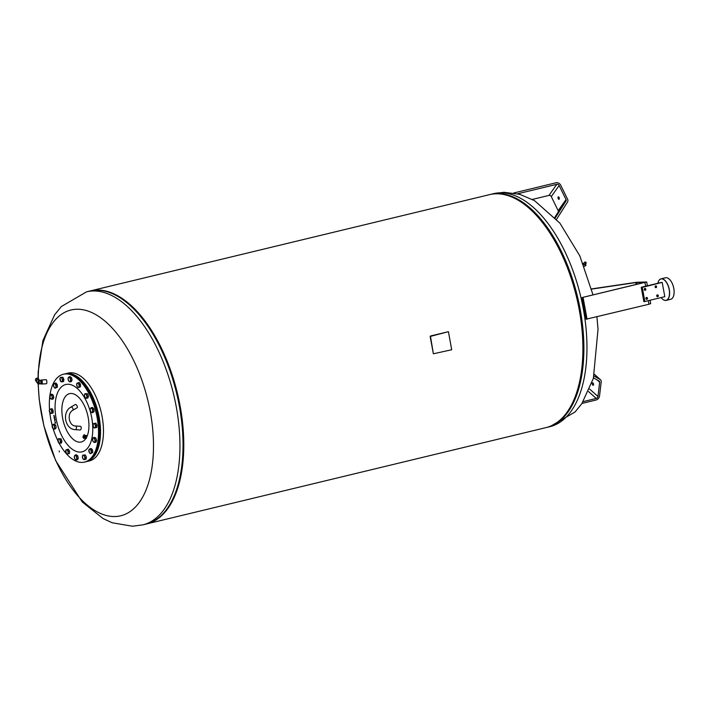 <?xml version="1.0" encoding="UTF-8"?>
<svg xmlns="http://www.w3.org/2000/svg" width="709" height="709" viewBox="0 0 709 709"><rect width="100%" height="100%" fill="white"/><g stroke="black" fill="none" stroke-linecap="round" stroke-linejoin="round"><path stroke-width="1.06" d="M41.352 380.166A2.03 0.558 86.9 0 1 41.583 379.971L46.182 379.714A2.03 0.558 86.9 0 1 46.723 380.733A2.03 0.558 86.9 0 1 46.821 382.789A2.03 0.558 86.9 0 1 46.395 383.764L41.804 384.021A2.03 0.558 86.9 0 1 41.583 383.879M41.583 379.971A2.03 0.558 86.9 0 1 42.123 380.981A2.03 0.558 86.9 0 1 42.221 383.037A2.03 0.558 86.9 0 1 41.804 384.021M41.813 383.675A1.755 0.487 -93.1 0 0 42.079 382.213A1.755 0.487 -93.1 0 0 41.76 380.503A1.755 0.487 -93.1 0 0 41.654 380.334M41.937 383.427L41.778 380.538M38.658 383.631A1.755 0.487 -93.1 0 0 38.791 383.826A1.755 0.487 -93.1 0 0 38.933 383.897A1.755 0.487 -93.1 0 0 39.305 383.055A1.755 0.487 -93.1 0 0 39.217 381.274A1.755 0.487 -93.1 0 0 38.747 380.396A1.755 0.487 -93.1 0 0 38.703 380.405L37.276 382.825L37.772 383.587M38.747 380.396L40.253 380.316A1.755 0.487 86.9 0 1 40.723 381.194A1.755 0.487 86.9 0 1 40.803 382.966A1.755 0.487 86.9 0 1 40.44 383.817L38.933 383.897M39.137 380.378L39.128 380.361A1.471 1.205 152.9 0 0 36.505 381.699L37.914 383.675L38.552 380.91M39.323 380.37A1.657 1.356 152.9 0 0 36.177 381.017A1.657 1.356 152.9 0 0 36.735 382.16M35.583 380.316A1.657 1.356 -27.1 0 1 38.543 378.801M35.654 380.432A1.657 1.356 -27.1 0 1 38.561 378.845A1.657 1.356 -27.1 0 1 38.596 378.925M36.292 381.69L35.689 380.511A1.657 1.356 -27.1 0 1 38.641 378.996L39.243 380.184M38.676 380.813L38.534 383.578M40.705 383.923L41.769 383.87A2.092 0.585 -93.1 0 0 41.796 383.808L41.991 382.116A2.092 0.585 -93.1 0 0 41.991 381.983L41.636 380.254A2.092 0.585 -93.1 0 0 41.601 380.184L40.537 380.246A2.092 0.585 86.9 0 1 40.573 380.308L40.927 382.045A2.092 0.585 86.9 0 1 40.927 382.169L40.732 383.861A2.092 0.585 86.9 0 1 40.705 383.923L40.147 383.888A2.092 0.585 86.9 0 1 40.121 383.835M41.601 380.184L40.537 380.246M41.636 380.254L40.573 380.308M41.991 381.983L40.927 382.045M41.991 382.116L40.927 382.169M41.796 383.808L40.732 383.861M585.262 263.704L584.668 264.874A0.877 0.665 37.8 0 1 583.977 264.705L583.542 263.801A0.877 0.665 37.8 0 1 583.64 263.597L584.73 262.188A0.877 0.665 -142.2 0 1 586.113 263.261A0.877 0.665 -142.2 0 1 584.73 262.188M646.44 297.488L647.299 298.888L646.688 299.331M646.546 297.488A0.931 0.798 -91.5 0 1 646.883 299.313A0.931 0.798 -91.5 0 1 646.546 297.488M644.818 288.483A0.913 0.78 -91.5 0 1 645.624 289.848L645.022 290.3M645.225 290.282A0.931 0.798 -91.5 0 1 644.889 288.457A0.931 0.798 -91.5 0 1 645.225 290.282M661.001 278.859L665.485 277.777A11.06 5.592 76.4 0 1 666.088 277.698A11.06 5.592 76.4 0 1 669.163 279.045A11.06 5.592 76.4 0 1 673.373 296.486A11.06 5.592 76.4 0 1 670.679 299.287L666.194 300.368A11.06 5.592 -103.6 0 0 669.163 288.882A11.06 5.592 -103.6 0 0 661.603 278.779A11.06 5.592 -103.6 0 0 661.001 278.859A11.06 5.592 -103.6 0 0 658.315 281.659A11.06 5.592 -103.6 0 0 658.298 281.703M673.382 296.442A10.972 5.548 -103.6 0 0 673.399 296.397A10.972 5.548 -103.6 0 0 669.234 279.107A10.972 5.548 -103.6 0 0 669.199 279.08M662.481 299.074A11.06 5.592 -103.6 0 0 662.516 299.101A11.06 5.592 -103.6 0 0 665.591 300.448A11.06 5.592 -103.6 0 0 666.194 300.368M657.828 283.281A10.972 5.548 76.4 0 1 658.28 281.748A10.972 5.548 76.4 0 1 661.541 278.885A10.972 5.548 76.4 0 1 669.154 289.485A10.972 5.548 76.4 0 1 665.494 300.377A10.972 5.548 76.4 0 1 662.445 299.038A10.972 5.548 76.4 0 1 661.213 297.709M657.677 296.708A0.931 0.798 -91.5 0 1 657.349 294.882A0.931 0.798 -91.5 0 1 657.677 296.708M656.02 287.677A0.931 0.798 -91.5 0 1 655.683 285.86A0.931 0.798 -91.5 0 1 656.02 287.677M644.782 288.466L645.633 289.857A0.913 0.78 -91.5 0 1 644.862 290.273M646.475 297.505A0.913 0.78 -91.5 0 1 647.29 298.879A0.913 0.78 -91.5 0 1 646.528 299.304M655.4 287.535A0.931 0.798 88.5 0 0 655.355 286.028M657.057 296.557A0.931 0.798 88.5 0 0 657.021 295.059M661.337 282.43L641.379 287.242L661.337 282.43M662.224 282.59L664.82 296.672L644.862 301.485L642.265 287.402L662.091 282.412M643.852 301.547L641.264 287.464L642.017 287.446L644.614 301.529L644.038 301.688L664.82 296.672M591.563 288.926L636.434 282.288L646.688 281.969L582.133 297.541L586.121 319.21L648.948 304.258L650.676 303.638L650.082 300.394M583.073 297.514L587.07 319.183M582.133 297.541L644.871 282.306L635.813 282.572L591.616 289.104M448.434 331.688L451.695 349.75L433.376 353.791L430.425 336.022L448.372 331.697L430.186 336.456M433.376 353.791L430.159 336.456M83.609 436.868L83.378 435.884L83.387 437.595L82.98 437.214M83.582 437.036L82.918 437.01L83.272 435.902L83.059 437.32M83.121 437.675L83.618 438.251A1.489 0.505 -85 0 0 83.768 438.339A1.489 0.505 -85 0 0 84.052 438.144A1.489 0.505 -85 0 0 84.424 436.496A1.489 0.505 -85 0 0 84.025 435.37A1.489 0.505 -85 0 0 83.866 435.432A1.489 0.505 -85 0 0 83.742 435.565M84.832 435.663A1.489 0.505 95 0 1 85.115 435.468A1.489 0.505 95 0 1 85.293 435.583A1.489 0.505 95 0 1 85.505 436.859A1.489 0.505 95 0 1 85.142 438.233A1.489 0.505 95 0 1 85.053 438.348A1.489 0.505 95 0 1 84.858 438.428L83.768 438.339M85.071 438.33A1.453 0.496 -85 0 0 85.089 438.313A1.453 0.496 -85 0 0 85.177 438.206A1.453 0.496 -85 0 0 85.523 436.868A1.453 0.496 -85 0 0 85.319 435.618A1.453 0.496 -85 0 0 85.302 435.601L85.319 435.618M85.497 436.957L85.098 438.552L85.594 438.596L86.241 436.212A1.578 0.541 -85 0 0 85.851 435.441A1.578 0.541 -85 0 0 85.842 435.441L85.346 435.388L85.497 436.957M85.629 437.763L86.126 437.808A1.578 0.541 -85 0 0 86.241 436.248M84.876 435.76L85.346 435.388M85.754 436.186L86.232 435.477A1.578 0.541 95 0 1 86.622 437.196L86.374 438.215A1.578 0.541 -85 0 1 86.268 438.41A1.578 0.541 -85 0 1 86.232 438.454L86.232 438.454M85.594 438.579A1.578 0.541 -85 0 0 85.878 438.375A1.578 0.541 -85 0 0 86.117 437.816M85.789 438.596A24.886 12.576 76.4 0 1 63.748 422.901A24.886 12.576 76.4 0 1 68.507 393.991A24.886 12.576 76.4 0 1 87.065 412.744A24.886 12.576 76.4 0 1 86.622 437.196M49.905 395.4A45.181 22.83 76.4 0 1 61.408 374.901A45.181 22.83 76.4 0 1 63.331 374.255A45.181 22.83 76.4 0 1 95.626 410.883A45.181 22.83 76.4 0 1 86.436 461.453A45.181 22.83 76.4 0 1 84.513 462.1A45.181 22.83 76.4 0 1 59.086 443.125M57.943 440.909A45.181 22.83 76.4 0 1 53.148 428.732M52.2 425.391A45.181 22.83 76.4 0 1 49.807 412.594M49.524 409.385A45.181 22.83 76.4 0 1 49.781 396.393M96.043 438.765A2.074 1.046 76.4 0 1 96.415 440.05M96.903 425.763A2.074 1.046 76.4 0 1 96.832 426.729M96.185 423.822A2.074 1.046 76.4 0 1 96.69 424.771M93.863 409.359A2.074 1.046 76.4 0 1 94.058 410.653M87.81 394.417A2.074 1.046 76.4 0 1 88.244 395.631M88.288 396.694A2.074 1.046 76.4 0 1 88.138 397.226M79.709 383.152A2.074 1.046 76.4 0 1 80.206 383.915M80.498 384.89A2.074 1.046 76.4 0 1 80.498 386.015M71.653 378.305A2.074 1.046 76.4 0 1 71.937 379.625M63.198 377.897A2.074 1.046 76.4 0 1 63.686 378.996M63.81 380.015A2.074 1.046 76.4 0 1 63.686 380.786M56.463 383.658A2.074 1.046 76.4 0 1 56.897 384.225M57.278 385.191A2.074 1.046 76.4 0 1 57.376 386.423M53.272 395.516A2.074 1.046 76.4 0 1 53.645 396.81M52.457 409.385A2.074 1.046 76.4 0 1 52.971 410.334M53.175 411.326A2.074 1.046 76.4 0 1 53.104 412.284M55.851 425.914A2.074 1.046 76.4 0 1 56.046 427.208M61.284 439.456A2.074 1.046 76.4 0 1 61.727 440.67M61.763 441.734A2.074 1.046 76.4 0 1 61.621 442.265M68.72 449.816A2.074 1.046 76.4 0 1 69.216 450.578M69.509 451.553A2.074 1.046 76.4 0 1 69.509 452.67M77.875 456.445A2.074 1.046 76.4 0 1 78.158 457.757M85.674 455.612A2.074 1.046 76.4 0 1 86.161 456.711M86.294 457.73A2.074 1.046 76.4 0 1 86.161 458.501M91.771 449.125A2.074 1.046 76.4 0 1 92.214 449.683M92.595 450.649A2.074 1.046 76.4 0 1 92.693 451.881M54.593 418.833L54.496 418.266M55.497 422.059L54.956 422.201L55.444 422.298M55.577 423.211L55.382 422.759M55.267 423.069L55.479 422.44M55.391 422.901L55.399 422.458M55.098 420.074L54.85 421.04L55.098 420.074M54.77 420.676L54.788 419.95M54.673 419.063L55.196 419.728L54.602 419.763L54.753 419.046M54.69 417.964L54.088 418L54.69 417.964M54.522 417.114L54.221 417.796L54.522 417.114M54.354 416.263L54.052 416.945L54.354 416.263M54.38 416.032L53.76 415.465L54.38 416.032M63.331 374.255L64.413 373.998A45.181 22.83 76.4 0 1 79.417 379.182A45.181 22.83 76.4 0 1 96.592 450.383A45.181 22.83 76.4 0 1 87.526 461.187A45.181 22.83 76.4 0 1 85.603 461.834L84.513 462.1M93.225 437.683L93.756 438.118A2.216 1.117 -103.6 0 0 92.719 438.561L93.225 437.683L94.483 437.382L95.875 438.162L96.575 440.608L95.892 442.274L93.774 442.23A2.216 1.117 -103.6 0 0 94.811 441.787A2.216 1.117 -103.6 0 0 94.802 439.731A2.216 1.117 -103.6 0 0 93.756 438.118L94.616 438.463L95.325 440.909L94.634 442.584M95.875 438.162L94.616 438.463M96.575 440.608L95.325 440.909M93.774 442.23L92.728 440.617A2.216 1.117 -103.6 0 0 93.774 442.23M92.728 440.617L92.719 438.561A2.216 1.117 -103.6 0 0 92.728 440.617M91.177 407.737L92.436 407.427L93.783 408.801L94.155 411.3L93.18 412.425L91.922 412.727L91.08 412.089A2.216 1.117 -103.6 0 0 92.241 412.204A2.216 1.117 -103.6 0 0 92.542 410.387A2.216 1.117 -103.6 0 0 91.691 408.455A2.216 1.117 -103.6 0 0 90.53 408.34L91.177 407.737L92.525 409.102L92.897 411.601L91.922 412.727M90.203 408.863L90.53 408.34A2.216 1.117 -103.6 0 0 90.22 410.156L90.203 408.863M93.783 408.801L92.525 409.102M94.155 411.3L92.897 411.601M91.08 412.089L90.22 410.156A2.216 1.117 -103.6 0 0 91.08 412.089M78.025 382.807L79.284 382.497L80.489 384.367L80.498 386.742L79.302 387.256L78.043 387.557L77.272 386.671L76.669 384.544L77.263 383.099A2.216 1.117 -103.6 0 0 76.669 384.544A2.216 1.117 -103.6 0 0 77.272 386.671A2.216 1.117 -103.6 0 0 78.477 387.344A2.216 1.117 -103.6 0 0 79.071 385.891A2.216 1.117 -103.6 0 0 78.46 383.773A2.216 1.117 -103.6 0 0 77.263 383.099L78.025 382.807L79.231 384.668L79.248 387.043L78.043 387.557M80.489 384.367L79.231 384.668M80.498 386.742L79.248 387.043M60.309 377.418L62.906 377.259L63.899 379.492L63.553 381.584L60.956 381.752L59.973 378.509A2.216 1.117 -103.6 0 0 60.292 380.671A2.216 1.117 -103.6 0 0 61.461 381.859A2.216 1.117 -103.6 0 0 62.303 380.875A2.216 1.117 -103.6 0 0 61.984 378.712A2.216 1.117 -103.6 0 0 60.814 377.534A2.216 1.117 -103.6 0 0 59.973 378.509L60.309 377.418L61.656 377.56L62.64 379.794L62.295 381.885M62.906 377.259L61.656 377.56M63.899 379.492L62.64 379.794M50.454 394.443L50.977 394.869A2.216 1.117 -103.6 0 0 49.94 395.312A2.216 1.117 -103.6 0 0 49.949 397.377L50.454 394.443L51.704 394.133L53.095 394.913L53.804 397.368L53.113 399.034L50.995 398.99L49.949 397.377A2.216 1.117 -103.6 0 0 50.995 398.99A2.216 1.117 -103.6 0 0 52.032 398.547L51.854 399.335M50.977 394.869L51.837 395.223L52.023 396.482A2.216 1.117 -103.6 0 0 50.977 394.869M53.095 394.913L51.837 395.223M52.023 396.482L52.546 397.669L52.032 398.547A2.216 1.117 -103.6 0 0 52.023 396.482M53.804 397.368L52.546 397.669M53.166 424.292L53.671 425.019A2.216 1.117 -103.6 0 0 52.51 424.895A2.216 1.117 -103.6 0 0 52.209 426.712A2.216 1.117 -103.6 0 0 53.069 428.644L52.191 425.427L54.425 423.991L55.772 425.356L56.135 427.855L55.16 428.989L53.902 429.291L53.069 428.644A2.216 1.117 -103.6 0 0 54.23 428.768L53.902 429.291M54.877 428.156L54.23 428.768A2.216 1.117 -103.6 0 0 54.531 426.951L54.877 428.156L56.135 427.855M53.671 425.019L54.513 425.657L54.531 426.951A2.216 1.117 -103.6 0 0 53.671 425.019M55.772 425.356L54.513 425.657M69.509 451.021L68.25 451.332L68.091 452.555A2.216 1.117 -103.6 0 0 67.479 450.437A2.216 1.117 -103.6 0 0 66.274 449.763A2.216 1.117 -103.6 0 0 65.68 451.208A2.216 1.117 -103.6 0 0 66.291 453.326L65.84 449.976L68.294 449.16L69.509 451.021L69.517 453.406L67.063 454.221L66.291 453.326A2.216 1.117 -103.6 0 0 67.497 453.999A2.216 1.117 -103.6 0 0 68.091 452.555L68.259 453.707L67.063 454.221M69.517 453.406L68.259 453.707M67.036 449.462L68.25 451.332M85.39 454.974L84.132 455.275L84.46 456.428A2.216 1.117 -103.6 0 0 83.299 455.249A2.216 1.117 -103.6 0 0 82.448 456.224A2.216 1.117 -103.6 0 0 82.767 458.386A2.216 1.117 -103.6 0 0 83.937 459.574L82.767 458.386L82.448 456.224L82.793 455.134L85.39 454.974L86.383 457.199L86.028 459.299L83.937 459.574A2.216 1.117 -103.6 0 0 84.779 458.59A2.216 1.117 -103.6 0 0 84.46 456.428L85.124 457.509L84.77 459.6M86.383 457.199L85.124 457.509M82.793 455.134L84.132 455.275M79.55 379.306A44.809 22.644 76.4 0 1 79.692 379.421A44.809 22.644 76.4 0 1 96.725 450.047A44.809 22.644 76.4 0 1 96.654 450.215M53.999 416.032L53.84 415.456M54.708 418.088L54.114 418.142M55.187 419.71L54.602 419.763M55.364 423.202L55.107 422.511M64.882 373.891A45.181 22.83 76.4 0 1 65.343 373.776A45.181 22.83 76.4 0 1 100.279 425.737A45.181 22.83 76.4 0 1 86.525 461.612A45.181 22.83 76.4 0 1 86.064 461.719M65.343 373.776L68.277 373.067A45.181 22.83 76.4 0 1 102.078 416.387A45.181 22.83 76.4 0 1 89.467 460.903L86.525 461.612M59.157 450.951L59.352 451.952L59.157 450.951M38.242 378.411A105.854 53.485 76.4 0 1 76.767 309.239A105.854 53.485 76.4 0 1 150.219 411.477A105.854 53.485 76.4 0 1 114.938 516.542A105.854 53.485 76.4 0 1 38.277 383.658M172.083 500.457A119.121 60.194 -103.6 0 0 179.723 405.832A119.121 60.194 -103.6 0 0 123.783 300.191M90.052 290.991A119.865 60.566 76.4 0 1 90.433 290.894A119.865 60.566 76.4 0 1 183.055 427.828A119.865 60.566 76.4 0 1 146.639 523.933A119.865 60.566 76.4 0 1 146.258 524.031M90.433 290.894L489.538 194.638A119.865 60.566 76.4 0 1 579.209 309.558A119.865 60.566 76.4 0 1 545.753 427.678L146.639 523.933M90.008 448.779L91.266 448.478L92.551 450.109L92.746 452.572L90.389 453.698L89.582 452.927L88.909 449.612L90.008 448.779L91.293 450.41L91.488 452.874L90.389 453.698M92.746 452.572L91.488 452.874M92.551 450.109L91.293 450.41M90.486 449.639A2.216 1.117 -103.6 0 0 89.29 449.24A2.216 1.117 -103.6 0 0 88.838 450.88A2.216 1.117 -103.6 0 0 89.582 452.927A2.216 1.117 -103.6 0 0 90.779 453.326A2.216 1.117 -103.6 0 0 91.231 451.686A2.216 1.117 -103.6 0 0 90.486 449.639M75.11 455.081L76.368 454.779L77.751 455.86L78.291 458.36L77.449 459.769L76.191 460.07L74.817 458.989L74.268 456.499L75.11 455.081L76.492 456.171L77.033 458.661L76.191 460.07M77.751 455.86L76.492 456.171M78.291 458.36L77.033 458.661M76.599 457.456A2.216 1.117 -103.6 0 0 75.633 455.665A2.216 1.117 -103.6 0 0 74.525 455.834A2.216 1.117 -103.6 0 0 74.374 457.784A2.216 1.117 -103.6 0 0 75.34 459.574A2.216 1.117 -103.6 0 0 76.448 459.405A2.216 1.117 -103.6 0 0 76.599 457.456M58.43 438.667L61.063 438.827L61.913 441.193L61.391 443.09L58.758 442.93L57.996 439.66L58.43 438.667L59.804 439.128L60.664 441.494L60.141 443.391M61.913 441.193L60.664 441.494M61.063 438.827L59.804 439.128M60.23 442.478A2.216 1.117 -103.6 0 0 60.07 440.351A2.216 1.117 -103.6 0 0 58.953 438.942A2.216 1.117 -103.6 0 0 57.996 439.66A2.216 1.117 -103.6 0 0 58.165 441.787A2.216 1.117 -103.6 0 0 59.281 443.205A2.216 1.117 -103.6 0 0 60.23 442.478M49.568 409.226L52.111 408.73L53.219 410.795L53.051 413.055L50.507 413.551L49.32 410.396L49.568 409.226L50.853 409.031L51.961 411.105L51.792 413.356M53.219 410.795L51.961 411.105M52.111 408.73L50.853 409.031M50.986 413.489A2.216 1.117 -103.6 0 0 51.713 412.266A2.216 1.117 -103.6 0 0 51.243 410.103A2.216 1.117 -103.6 0 0 50.047 409.173A2.216 1.117 -103.6 0 0 49.32 410.396A2.216 1.117 -103.6 0 0 49.79 412.549A2.216 1.117 -103.6 0 0 50.986 413.489M54.69 383.321L55.949 383.02L57.243 384.65L57.429 387.105L55.08 388.24L53.787 386.609L53.592 384.154L54.69 383.321L55.984 384.952L56.171 387.406L55.08 388.24M57.429 387.105L56.171 387.406M57.243 384.65L55.984 384.952M54.265 387.469A2.216 1.117 -103.6 0 0 55.462 387.867A2.216 1.117 -103.6 0 0 55.914 386.219A2.216 1.117 -103.6 0 0 55.169 384.172A2.216 1.117 -103.6 0 0 53.981 383.773A2.216 1.117 -103.6 0 0 53.529 385.421A2.216 1.117 -103.6 0 0 54.265 387.469M68.888 376.949L70.147 376.647L71.529 377.729L72.07 380.219L71.228 381.637L69.978 381.938L68.596 380.857L68.055 378.358L68.888 376.949L70.271 378.03L70.811 380.529L69.978 381.938M72.07 380.219L70.811 380.529M71.529 377.729L70.271 378.03M68.161 379.652A2.216 1.117 -103.6 0 0 69.119 381.433A2.216 1.117 -103.6 0 0 70.226 381.274A2.216 1.117 -103.6 0 0 70.377 379.315A2.216 1.117 -103.6 0 0 69.411 377.534A2.216 1.117 -103.6 0 0 68.303 377.693A2.216 1.117 -103.6 0 0 68.161 379.652M84.947 393.628L87.579 393.787L88.439 396.154L87.916 398.05L85.275 397.891L84.424 395.533L84.947 393.628L86.321 394.089L87.18 396.455L86.658 398.352M88.439 396.154L87.18 396.455M87.579 393.787L86.321 394.089M84.522 394.621A2.216 1.117 -103.6 0 0 84.69 396.748A2.216 1.117 -103.6 0 0 85.798 398.166A2.216 1.117 -103.6 0 0 86.755 397.448A2.216 1.117 -103.6 0 0 86.587 395.312A2.216 1.117 -103.6 0 0 85.47 393.903A2.216 1.117 -103.6 0 0 84.522 394.621M93.296 423.663L95.83 423.176L96.938 425.24L96.77 427.492L94.235 427.988L93.127 425.923L93.296 423.663L94.572 423.477L95.688 425.542L95.511 427.802M96.938 425.24L95.688 425.542M95.83 423.176L94.572 423.477M93.765 423.61A2.216 1.117 -103.6 0 0 93.039 424.833A2.216 1.117 -103.6 0 0 93.508 426.995A2.216 1.117 -103.6 0 0 94.705 427.935A2.216 1.117 -103.6 0 0 95.431 426.712A2.216 1.117 -103.6 0 0 94.962 424.549A2.216 1.117 -103.6 0 0 93.765 423.61M83.228 436.549L83.121 437.178L83.228 436.549M84.752 435.539L84.105 434.537L83.946 435.689M72.69 410.281A1.843 0.86 -120.4 0 0 72.903 410.219A1.843 0.86 -120.4 0 0 72.912 408.606A1.843 0.86 -120.4 0 0 71.246 406.984A1.843 0.86 -120.4 0 0 71.033 407.046C61.665 411.867 64.918 429.503 75.376 429.654L80.135 429.982A1.843 0.948 -86.1 0 0 81.207 428.112A1.843 0.948 -86.1 0 0 80.383 426.304L75.624 425.976A1.843 0.948 93.9 0 1 76.448 427.793A1.843 0.948 93.9 0 1 75.42 429.654A1.843 0.948 93.9 0 1 75.376 429.654A1.843 0.948 93.9 0 1 75.322 429.654M75.579 425.976A1.843 0.948 93.9 0 1 75.624 425.976C68.95 426.198 66.531 413.312 72.903 410.219L77.139 407.728A1.843 0.86 -120.4 0 0 77.157 406.115A1.843 0.86 -120.4 0 0 75.269 404.547L71.033 407.046A1.843 0.86 -120.4 0 0 70.865 407.214M559.162 199.123A1.241 0.629 76.4 0 1 558.94 199.282A1.241 0.629 76.4 0 1 558.107 198.467A1.241 0.629 76.4 0 1 558.134 197.031A1.241 0.629 76.4 0 1 558.355 196.863A1.241 0.629 76.4 0 1 559.188 197.678A1.241 0.629 76.4 0 1 559.162 199.123M513.741 192.981L556.051 182.771A3.687 2.907 -144.7 0 1 560.668 185.129L567.572 199.194A3.687 2.907 -144.7 0 1 567.554 201.976L556.618 219.258M555.342 217.831L566.021 200.957A1.843 1.453 35.3 0 0 566.03 199.566L559.126 185.501A1.843 1.453 35.3 0 0 556.813 184.322L517.659 193.77M532.335 199.424L548.97 195.409A1.843 1.453 -144.7 0 1 551.274 196.588L558.178 210.662A1.843 1.453 -144.7 0 1 558.169 212.044L554.846 217.3M593.025 383.011A1.241 0.629 76.4 0 1 593.566 384.313A1.241 0.629 76.4 0 1 593.194 385.279A1.241 0.629 76.4 0 1 592.768 385.138A1.241 0.629 76.4 0 1 592.228 383.835A1.241 0.629 76.4 0 1 592.609 382.86A1.241 0.629 76.4 0 1 593.025 383.011M583.188 401.604L596.242 398.449A1.843 1.285 131.8 0 0 597.979 396.499L599.654 382.213A1.843 1.285 131.8 0 0 599.344 381.212A1.843 1.285 131.8 0 0 599.194 381.105L593.522 377.835M594.009 376.009L600.266 379.616A3.687 2.57 -48.2 0 1 600.567 379.838A3.687 2.57 -48.2 0 1 601.205 381.841L599.522 396.127A3.687 2.57 -48.2 0 1 596.056 400.027L581.992 403.421M585.661 263.845L585.918 265.361M585.581 263.952L585.82 265.591L584.243 266.336M637.081 284.282L636.744 282.474M636.177 284.504L635.813 282.572M645.624 286.223L644.951 282.59M648.948 304.258L648.31 300.829M90.158 411.105A34.644 17.503 76.4 0 1 83.52 451.358A34.644 17.503 76.4 0 1 57.695 425.249A34.644 17.503 76.4 0 1 64.324 384.996A34.644 17.503 76.4 0 1 90.158 411.105M38.056 378.278L38.197 371.702L42.921 340.542L54.655 314.743L61.373 306.518L86.587 291.824A119.865 60.566 76.4 0 1 93.083 290.974A119.865 60.566 76.4 0 1 176.249 406.753A119.865 60.566 76.4 0 1 142.793 524.864L145.868 524.128C158.541 520.858 168.29 510.71 175.105 493.677A119.812 60.54 76.4 0 1 159.357 517.162M86.587 291.824L89.662 291.08A119.865 60.566 76.4 0 1 96.158 290.229A119.865 60.566 76.4 0 1 179.324 406.009A119.865 60.566 76.4 0 1 145.868 524.128M129.8 305.056A119.183 60.221 76.4 0 1 130.031 305.269A119.183 60.221 76.4 0 1 179.607 405.867A119.183 60.221 76.4 0 1 175.336 493.101A119.183 60.221 76.4 0 1 175.22 493.384M104.843 291.133A119.812 60.54 76.4 0 1 129.57 304.852A119.812 60.54 76.4 0 1 179.404 405.982A119.812 60.54 76.4 0 1 175.105 493.677L175.336 493.101M125.794 301.715A119.13 60.194 76.4 0 1 179.687 405.84A119.13 60.194 76.4 0 1 173.182 498.188M582.24 332.53A119.183 60.221 -103.6 0 0 579.209 309.487A119.183 60.221 -103.6 0 0 565.392 262.684M547.951 427.057A119.812 60.54 -103.6 0 0 580.051 309.354A119.812 60.54 -103.6 0 0 496.92 193.628A119.812 60.54 -103.6 0 0 491.78 194.186M546.24 427.554A119.865 60.566 -103.6 0 0 546.736 427.438A119.865 60.566 -103.6 0 0 580.192 309.319A119.865 60.566 -103.6 0 0 497.018 193.548A119.865 60.566 -103.6 0 0 490.531 194.399A119.865 60.566 -103.6 0 0 490.034 194.523L493.606 193.654A119.865 60.566 -103.6 0 1 500.093 192.804A119.865 60.566 -103.6 0 1 583.268 308.583A119.865 60.566 -103.6 0 1 549.812 426.694L546.24 427.554M556.813 184.322L548.97 195.409M559.126 185.501L551.274 196.588M566.03 199.566L558.178 210.662M566.021 200.957L558.169 212.044M588.567 391.59L596.242 398.449M589.658 389.073L597.979 396.499M597.005 379.847L599.654 382.213M594.426 374.396L600.266 379.616M41.512 380.343L42.106 382.816L41.689 383.658M38.658 383.64L37.914 383.675M585.581 263.642L585.82 265.591M585.111 264.563L586.113 263.261M584.003 263.128L583.073 263.393M647.388 285.798L646.688 281.969M83.272 435.902L83.866 435.432M85.115 435.468L84.025 435.37M38.126 383.666L39.217 399.406L43.887 425.87L55.621 460.504L82.2 501.919L103.106 518.58L112.19 522.763L132.441 526.229L142.793 524.864M130.031 305.269L129.57 304.852C118.226 294.917 107.103 290.043 96.185 290.229L89.662 291.08M493.606 193.654L503.957 192.299L519.759 194.319L534.533 200.647L559.942 223.202L579.794 255.843L593.043 294.909M596.916 316.808L598.033 329.224L593.362 378.402L581.788 403.722L575.043 411.982L549.812 426.694M594.434 374.352L600.567 379.838"/></g></svg>

